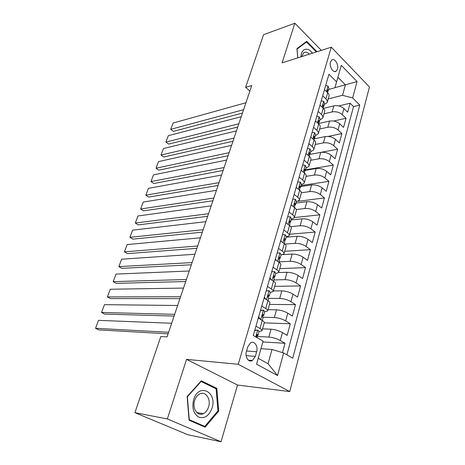 <?xml version="1.0" encoding="UTF-8"?>
<svg xmlns="http://www.w3.org/2000/svg" width="465" height="465" viewBox="0 0 465 465"><rect width="100%" height="100%" fill="white"/><g stroke="black" fill="none" stroke-linecap="round" stroke-linejoin="round"><path stroke-width="0.7" d="M330.505 62.025C328.964 66.594 333.475 73.656 336.247 71.099L337.45 69.111C338.962 64.565 334.492 57.503 331.685 60.084L330.505 62.025M289.753 391.571L369.466 86.978L331.289 47.18L238.249 364.281L289.753 391.571L237.516 385.037L186.552 359.369L167.354 418.942L221.038 441.75L237.516 385.037M221.038 441.75L187.843 434.723L134.908 412.664L167.354 418.942M282.476 352.615L285.01 343.286L262.853 341.944M262.522 328.842L271.054 329.203C275.117 329.557 278.913 330.691 282.453 332.603L287.143 335.428L290.305 323.762L264.23 322.873M267.997 309.69L276.501 309.824C280.546 310.079 284.307 311.19 287.783 313.154L292.392 316.066L295.49 304.645L269.502 304.424M273.356 290.939L281.831 290.852C285.859 291.02 289.585 292.107 293.002 294.113L297.53 297.112L300.564 285.929L274.664 286.353M278.587 272.571L287.05 272.275C291.061 272.356 294.746 273.426 298.117 275.478L302.564 278.552L305.534 267.602L279.727 268.636M283.104 254.622L292.16 254.088C296.153 254.082 299.803 255.128 303.122 257.221L307.499 260.377L310.405 249.647L284.69 251.28M286.178 237.173L297.17 236.272C301.14 236.185 304.761 237.214 308.022 239.347L312.329 242.567L315.177 232.058L289.556 234.255M291.125 219.962L302.076 218.812C306.028 218.655 309.609 219.66 312.829 221.828L317.06 225.124L319.85 214.818L294.333 217.562M295.973 203.089L306.883 201.705C310.818 201.473 314.363 202.461 317.531 204.664L321.693 208.024L324.43 197.927L298.257 201.293M300.721 186.546L311.591 184.942C315.508 184.64 319.025 185.605 322.146 187.843L326.238 191.26L328.924 181.367L301.018 185.518M305.383 170.324L316.212 168.504C320.106 168.132 323.594 169.086 326.668 171.353L330.696 174.834L333.329 165.127L305.528 169.812M309.882 154.427L320.74 152.386C324.617 151.95 328.069 152.886 331.103 155.188L335.067 158.722L337.648 149.201L309.888 154.409M314.102 138.872L325.18 136.582C329.04 136.082 332.463 137.001 335.451 139.331L339.351 142.918L341.885 133.577L328.046 136.437M318.775 123.504L329.54 121.08C333.376 120.522 336.77 121.417 339.717 123.777L343.559 127.416L346.041 118.255L333.638 121.04M322.704 95.784L325.924 98.882C327.191 100.149 327.616 101.364 327.197 102.533L324.268 104.579M318.176 111.402L321.449 114.466C322.739 115.715 323.175 116.907 322.768 118.034L319.839 119.999M313.561 127.334L316.886 130.351C318.194 131.583 318.647 132.752 318.246 133.844L315.322 135.722M308.847 143.586L312.23 146.562C313.561 147.771 314.032 148.91 313.637 149.974L310.713 151.753M304.046 160.169L307.481 163.099C308.836 164.29 309.324 165.401 308.94 166.418L306.017 168.109M299.14 177.095L302.634 179.972C304.011 181.147 304.517 182.222 304.145 183.204L301.227 184.791M294.13 194.37L297.687 197.195C299.088 198.346 299.611 199.392 299.251 200.334L296.339 201.816M289.021 212.011L292.636 214.778C294.06 215.905 294.601 216.917 294.252 217.812L291.346 219.189M283.801 230.024L287.475 232.733C288.928 233.837 289.486 234.813 289.154 235.662L286.254 236.923M278.465 248.42L282.209 251.071C283.691 252.152 284.266 253.088 283.941 253.89L281.052 255.029M273.019 267.218L276.832 269.805C278.337 270.857 278.93 271.758 278.622 272.507L275.739 273.525M267.451 286.428L271.333 288.951C272.868 289.968 273.484 290.828 273.188 291.526L270.31 292.415M261.76 306.063L265.713 308.51C267.276 309.504 267.916 310.324 267.631 310.963L264.777 311.713M134.908 412.664L160.826 336.521L167.051 336.91L251.739 85.519L245.63 87.35L249.862 91.082M255.32 356.399L256.639 351.761C258.371 346.39 254.32 340.374 250.565 342.827L247.769 346.809L246.409 351.488C244.642 356.893 248.699 362.898 252.431 360.497L255.32 356.399L246.107 355.649M328.61 89.454L334.905 87.78L336.59 81.892L328.947 74.243L253.245 335.451L263.085 341.124L256.552 364.171L277.535 375.546L283.644 352.97L292.747 358.213L359.776 105.107L352.633 97.952L342.513 95.313L345.402 84.886L337.892 77.3M336.59 81.892L341.293 65.309L357.062 81.578L352.633 97.952M323.966 113.844L332.115 111.92C335.939 111.327 339.316 112.216 342.234 114.588L346.041 118.255M323.448 108.392L333.812 105.869L332.115 111.92M319.624 129.032L327.808 127.247C331.655 126.713 335.056 127.613 338.02 129.962L341.885 133.577M315.2 144.505L323.413 142.865C327.279 142.395 330.714 143.319 333.719 145.638L337.648 149.201M310.696 160.28L318.938 158.798C322.826 158.385 326.291 159.326 329.336 161.617L333.329 165.127M306.11 176.363L314.375 175.038C318.281 174.695 321.774 175.654 324.872 177.909L328.924 181.367M301.337 192.772L309.719 191.609C313.643 191.33 317.171 192.307 320.309 194.533L324.43 197.927M296.234 209.541L304.97 208.506C308.911 208.303 312.474 209.297 315.665 211.488L319.85 214.818M290.765 226.653L300.123 225.752C304.087 225.624 307.679 226.635 310.916 228.792L315.177 232.058M284.865 244.108L295.176 243.352C299.158 243.3 302.791 244.334 306.075 246.45L310.405 249.647M279.087 261.865L290.131 261.318C294.13 261.347 297.792 262.4 301.134 264.48L305.534 267.602M273.897 279.942L284.975 279.663C288.992 279.773 292.694 280.848 296.083 282.883L300.564 285.929M268.596 298.391L279.709 298.391C283.743 298.594 287.486 299.693 290.933 301.68L295.49 304.645M262.859 317.223L274.333 317.525C278.39 317.822 282.162 318.938 285.667 320.885L290.305 323.762M255.942 326.139L259.97 328.511C261.557 329.476 262.225 330.243 261.958 330.83L259.104 331.435M256.541 336.416L268.84 337.073C272.914 337.468 276.727 338.607 280.285 340.502L285.01 343.286M286.876 354.83L353.528 106.59L350.122 103.218L338.793 105.956M333.812 105.869C337.631 105.253 340.996 106.136 343.897 108.519L347.68 112.205L350.122 103.218M258.284 318.054L262.277 320.461C263.858 321.431 264.515 322.222 264.242 322.832L262.022 330.598M267.706 310.713L269.869 303.139C270.159 302.477 269.526 301.64 267.974 300.634L264.05 298.158M273.263 291.253L275.373 283.871C275.675 283.15 275.065 282.278 273.542 281.244L269.694 278.692M278.704 272.217L280.767 265.015C281.081 264.242 280.488 263.324 278.994 262.266L275.21 259.65M284.034 253.582L286.039 246.555C286.37 245.735 285.801 244.776 284.33 243.689L280.616 241.015M289.247 235.337L291.206 228.478C291.543 227.612 290.997 226.618 289.556 225.508L285.899 222.77M294.351 217.469L296.263 210.779C296.618 209.866 296.083 208.837 294.665 207.704L291.078 204.908M299.35 199.967L301.215 193.44C301.582 192.481 301.07 191.423 299.675 190.266L296.147 187.418M304.25 182.826L306.075 176.45C306.447 175.45 305.953 174.363 304.581 173.183L301.111 170.283M309.051 166.028L310.829 159.803C311.219 158.763 310.736 157.647 309.388 156.443L305.976 153.496M313.753 149.567L315.491 143.482C315.892 142.406 315.427 141.261 314.102 140.041L310.748 137.047M318.368 133.426L320.065 127.486C320.472 126.375 320.025 125.195 318.723 123.957L315.421 120.923M322.89 117.604L324.547 111.798C324.965 110.653 324.529 109.449 323.251 108.194L320.001 105.119M327.325 102.085L328.947 96.412C329.365 95.238 328.947 94.011 327.691 92.738L324.489 89.623M258.215 358.3L268.061 363.723L272.013 349.465L283.644 352.97M260.941 348.692L272.013 349.465M321.332 50.354L294.851 23.25L263.55 34.706L245.63 87.35M294.851 23.25L282.086 62.862L331.289 47.18M186.552 359.369L238.249 364.281M334.94 87.67L357.062 81.578M328.22 98.94L342.513 95.313M353.528 106.59L359.776 105.107M268.061 363.723L277.535 375.546M218.695 411.118L216.812 388.368L201.31 380.818L187.139 396.581L189.069 420.226L205.123 427.201L218.695 411.118L217.841 410.979M317.002 51.737L306.755 41.327L296.932 48.622L297.74 57.875M214.609 388.077L216.812 388.368M168.615 332.272L95.534 328.296L98.795 329.888L168.086 333.835M254.779 330.15L257.802 330.115L259.057 331.597L258.005 335.265M171.649 323.256L98.534 320.35L95.534 328.296L98.534 320.35M257.802 330.115L254.681 330.499M256.477 336.09L257.959 335.416L257.534 334.533L257.023 334.544L256.837 336.962L257.29 337.782M193.632 399.656C191.749 407.985 193.498 413.833 198.881 417.198C204.728 418.796 209.111 415.774 212.034 408.131C217.556 391.763 198.625 382.497 193.632 399.656M194.661 400.51C191.975 408.287 197.538 416.652 203.292 413.67C205.763 412.461 207.524 410.211 208.587 406.916C211.197 399.156 205.64 390.815 199.793 393.919C197.427 395.116 195.719 397.313 194.661 400.51M216.12 388.81L217.946 410.857L204.786 426.422L189.238 419.663L187.372 396.773L201.089 381.503L216.12 388.81M202.165 425.917L204.786 426.422M200.735 381.457L201.089 381.503M305.284 42.42L306.545 41.995L316.351 51.941M297.798 57.858L297.03 49.063L306.545 41.995M312.346 53.219C308.167 46.459 301.012 48.575 300.954 56.852M309.318 54.184C307.324 52.08 305.424 51.627 303.616 52.836L301.651 56.625M174.654 314.334L101.51 312.474L104.73 314.108L174.073 316.06M260.545 310.265L263.539 310.202L264.754 311.777L263.725 315.346M177.63 305.499L104.462 304.662L101.51 312.474L104.462 304.662M263.539 310.202L260.476 310.498M258.68 316.7L260.138 319.17M262.272 316.247L263.678 315.508L263.277 314.561L262.766 314.561L262.597 316.938L262.998 317.874L262.26 320.449M180.577 296.746L107.386 296.926L110.554 298.594L179.943 298.635M266.183 290.811L269.154 290.718L270.322 292.38L269.322 295.856M183.501 288.079L110.286 289.247L107.386 296.926L110.286 289.247M269.154 290.718L266.149 290.927M264.387 297.001L265.637 299.158M267.956 296.821L269.276 296.031L268.898 295.025L268.375 295.013L268.229 297.344L268.607 298.344L267.956 300.623M186.389 279.5L113.164 281.639L116.285 283.348L185.704 281.54M271.7 271.769L274.646 271.659L275.774 273.397L274.803 276.78M189.249 271.002L116.018 274.094L113.164 281.639L116.018 274.094M274.646 271.659L271.694 271.787M269.973 277.727L271.025 279.575M273.525 277.791L274.751 276.971L274.397 275.908L273.873 275.885L274.1 279.238L271.333 288.951M192.086 262.586L118.842 266.614L121.917 268.357L191.353 264.771M277.123 253.047L280.023 253.001L281.116 254.814L280.168 258.116M194.893 254.25L121.644 259.203L118.842 266.614L121.644 259.203M275.443 258.86L276.303 260.4M278.977 259.15L280.11 258.313L279.779 257.192L279.25 257.157L279.471 260.534L278.977 262.254M197.677 245.991L124.422 251.844L127.457 253.623L196.893 248.316M282.441 234.709L285.283 234.732L286.341 236.621L285.417 239.835M200.432 237.813L127.178 244.555L124.422 251.844L127.178 244.555M280.79 240.399L281.465 241.626M284.313 240.887L285.353 240.05L285.045 238.876L284.522 238.83L284.731 242.219L282.209 251.071M203.164 229.71L129.909 237.324L132.903 239.132L202.333 232.163M287.643 216.754L290.439 216.847L291.456 218.806L290.555 221.939M205.867 221.683L132.624 230.152L129.909 237.324L132.624 230.152M286.033 222.322L286.521 223.235M289.538 222.991L290.491 222.16L290.207 220.939L289.678 220.881L289.881 224.287L287.475 232.733M208.547 213.731L135.309 223.037L138.256 224.88L207.675 216.312M292.741 199.165L295.49 199.328L296.472 201.351L295.595 204.408M211.197 205.85L137.977 215.987L135.309 223.037L137.977 215.987M291.16 204.623L291.479 205.222M294.659 205.454L295.525 204.641L295.258 203.368L294.729 203.298L294.647 207.686M213.83 198.044L140.616 208.994L143.522 210.86L212.918 200.752M297.734 181.937L300.431 182.17L301.378 184.256L300.524 187.232M216.434 190.313L143.237 202.054L140.616 208.994L143.237 202.054M299.663 188.273L300.454 187.476L300.21 186.157L299.681 186.076L299.658 190.249M219.015 182.646L145.841 195.172L148.707 197.073L218.062 185.477M302.628 165.058L305.278 165.354L306.191 167.499L305.36 170.399M221.573 175.055L148.422 188.348L145.841 195.172L148.422 188.348M304.563 171.434L305.284 170.655L305.057 169.295L304.534 169.202L304.563 173.166M224.107 167.528L150.98 181.577L153.805 183.506L223.119 170.469M307.423 148.515L310.027 148.876L310.911 151.079L310.097 153.909M226.624 160.07L153.514 174.863L150.98 181.577L153.514 174.863M309.359 154.926L310.021 154.171L309.812 152.77L309.289 152.66L309.376 156.426M229.111 152.683L156.031 168.202L158.821 170.155L228.083 155.734M312.12 132.304L314.683 132.723L315.537 134.978L314.741 137.739M231.576 145.359L158.53 161.593L156.031 168.202L158.53 161.593M314.049 138.75L314.666 138.012L314.474 136.565L313.951 136.448L314.084 140.023M234.023 138.099L161.006 155.037L163.756 157.013L232.959 141.255M316.729 116.413L319.246 116.884L320.071 119.191L319.298 121.882M236.447 130.909L163.465 148.533L161.006 155.037L163.465 148.533M318.647 122.888L319.217 122.167L319.042 120.685L318.519 120.557L318.711 123.952M238.847 123.777L165.906 142.081L168.615 144.086L237.755 127.032M321.245 100.829L323.721 101.353L324.518 103.712L323.762 106.34M241.23 116.709L168.324 135.675L165.906 142.081L168.324 135.675M323.152 107.334L323.681 106.63L323.518 105.107L323.001 104.968L323.233 108.176M168.615 144.086L165.836 142.034M243.59 109.699L170.725 129.328L173.399 131.351L242.463 113.053M325.674 85.543L328.11 86.118L328.877 88.524L328.139 91.088M245.933 102.753L173.108 123.022L170.725 129.328L173.108 123.022M327.563 92.076L328.058 91.39L327.912 89.832L327.401 89.681L327.645 92.692M173.399 131.351L170.638 129.322M329.54 121.08L327.808 127.247M325.18 136.582L323.413 142.865M320.74 152.386L318.938 158.798M316.212 168.504L314.375 175.038M311.591 184.942L309.719 191.609M306.883 201.705L304.97 208.506M302.076 218.812L300.123 225.752M297.17 236.272L295.176 243.352M292.16 254.088L290.131 261.318M287.05 272.275L284.975 279.663M281.831 290.852L279.709 298.391M276.501 309.824L274.333 317.525M271.054 329.203L268.84 337.073M282.453 332.603L280.285 340.502M343.897 108.519L342.234 114.588M339.717 123.777L338.02 129.962M335.451 139.331L333.719 145.638M331.103 155.188L329.336 161.617M326.668 171.353L324.872 177.909M322.146 187.843L320.309 194.533M317.531 204.664L315.665 211.488M312.829 221.828L310.916 228.792M308.022 239.347L306.075 246.45M303.122 257.221L301.134 264.48M298.117 275.478L296.083 282.883M293.002 294.113L290.933 301.68M287.783 313.154L285.667 320.885M262.277 320.461L259.97 328.511M267.974 300.634L265.713 308.51M278.994 262.266L276.832 269.805M294.665 207.704L292.636 214.778M299.675 190.266L297.687 197.195M304.581 173.183L302.634 179.972M309.388 156.443L307.481 163.099M314.102 140.041L312.23 146.562M318.723 123.957L316.886 130.351M323.251 108.194L321.449 114.466M327.691 92.738L325.924 98.882M246.549 351.005L256.639 351.761M257.72 330.121L255.762 336.904M257.075 334.509L257.534 334.533M263.457 310.207L260.766 319.548M262.777 314.549L263.277 314.561M269.072 290.724L266.486 299.698M268.357 295.025L268.898 295.025M274.571 271.659L272.083 280.279M273.821 275.925L274.397 275.908M279.947 253.001L277.564 261.272M279.169 257.226L279.779 257.192M285.214 234.732L282.923 242.678M284.411 238.923L285.045 238.876M290.369 216.847L288.166 224.467M289.544 221.003L290.207 220.939M295.415 199.328L293.305 206.646M294.578 203.455L295.258 203.368M300.361 182.164L298.338 189.185M299.512 186.262L300.21 186.157M305.209 165.348L303.267 172.085M304.354 169.411L305.057 169.295M309.957 148.864L308.097 155.327M309.097 152.904L309.812 152.77M314.613 132.711L312.829 138.907M313.747 136.722L314.474 136.565M319.182 116.872L317.467 122.807M318.31 120.853L319.042 120.685M323.657 101.341L322.018 107.031M322.791 105.288L323.518 105.107M328.046 86.106L326.476 91.553M327.186 90.03L327.912 89.832M334.637 71.558L336.247 71.099M248.357 360.143L252.431 360.497M196.852 412.542L203.292 413.67"/></g></svg>
